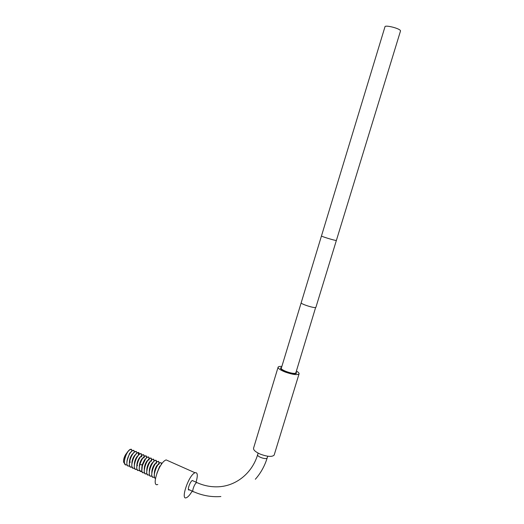 <?xml version="1.0" encoding="UTF-8"?>
<svg xmlns="http://www.w3.org/2000/svg" width="524" height="524" viewBox="0 0 524 524"><rect width="100%" height="100%" fill="white"/><g stroke="black" fill="none" stroke-linecap="round" stroke-linejoin="round"><path stroke-width="0.79" d="M196.055 482.198C198 475.327 197.646 472.176 194.987 472.74L194.424 473.041C188.051 476.545 180.269 500.885 186.544 497.643L187.297 497.217C188.823 496.117 190.448 494.066 192.177 491.073M189.23 489.914C186.839 491.145 189.767 481.936 192.216 480.528L193.297 480.96M168.42 460.924L166.128 459.902L165.525 460.177C158.7 463.393 151.069 487.425 157.796 484.471M159.08 468.286L160.017 466.583M155.458 478.405C152.012 478.012 156.414 464.624 159.846 462.725L161.333 462.849L161.53 464.238M160.206 462.522L158.359 464.185C155.314 468.725 153.984 473.034 154.37 477.109L155.268 478.34M154.344 477.03L153.761 477.253C149.117 478.871 153.381 463.845 157.338 461.605L158.844 461.749L159.021 463.406M158.445 461.336L157.305 461.592L155.811 463.098C152.785 467.598 151.462 471.882 151.842 475.943L152.753 477.194M151.836 475.903L151.259 476.113C146.635 477.724 150.794 462.79 154.835 460.485L156.368 460.661L156.545 462.247M155.949 460.223L154.803 460.472L153.27 462.017C150.283 466.445 148.967 470.683 149.32 474.737L150.244 476.047M149.327 474.777L148.77 474.98C144.048 476.532 148.403 461.487 152.34 459.365L153.892 459.568L154.069 461.087M153.467 459.109L152.307 459.351L150.722 460.943C147.755 465.345 146.451 469.556 146.812 473.578L147.748 474.908M146.831 473.657L146.281 473.847C141.604 475.386 145.77 460.511 149.844 458.251L148.187 459.876C145.279 464.14 143.982 468.305 144.297 472.379L145.279 473.781M144.336 472.53L143.805 472.72C139.07 474.259 143.347 459.221 147.362 457.138L148.967 457.406L149.137 458.788M148.502 456.895L147.329 457.125L145.659 458.801L142.338 465.659L141.794 471.22L142.764 472.635M141.847 471.417L141.329 471.593C139.115 471.652 138.631 469.301 139.869 464.539C141.297 460.269 142.967 457.432 144.886 456.031L146.517 456.339L146.681 457.642M146.039 455.788L144.853 456.018L143.137 457.727C140.275 461.939 138.991 466.039 139.292 470.028L141.303 471.574M136.888 469.183L136.397 469.347C131.596 470.88 135.84 455.887 139.941 453.817L141.624 454.197L141.781 455.369M141.107 453.588L139.915 453.804L138.1 455.611C135.284 459.79 134.026 463.819 134.314 467.683L135.343 469.255M139.364 470.297L138.86 470.467C134.092 472 138.316 457.02 142.41 454.924L144.061 455.251L144.224 456.502M143.563 454.688L142.377 454.911L140.629 456.646C137.773 460.865 136.502 464.939 136.803 468.875L137.819 470.388M138.657 452.494L137.452 452.703L135.605 454.537C132.814 458.644 131.563 462.64 131.838 466.53L132.9 468.142M134.419 468.076L133.941 468.227C129.094 469.746 133.384 454.747 137.478 452.716L138.225 452.435L139.181 453.116L139.338 454.236M131.956 466.963L131.491 467.107C126.67 468.567 130.823 453.745 135.022 451.616L136.751 452.068M136.201 451.393L134.995 451.603L133.089 453.489C130.338 457.59 129.094 461.539 129.363 465.345L130.45 467.022M129.5 465.856L129.048 465.993C124.168 467.519 128.4 452.553 132.572 450.522L134.321 450.994M133.771 450.306L132.546 450.509L130.614 452.415C127.869 456.483 126.631 460.413 126.9 464.199C127.188 465.581 127.889 466.17 129.015 465.98M131.334 449.212L130.096 449.415L128.105 451.387C125.419 455.349 124.195 459.227 124.43 463.026L125.557 464.795M127.044 464.755L126.612 464.88C121.686 466.268 125.963 451.459 130.129 449.428L131.904 449.952L132.041 450.863M156.873 473.31L159.604 466.452L160.744 465.397M154.318 473.971C154.292 470.945 155.209 468.07 157.076 465.338L158.314 464.251M151.796 472.786C151.783 469.786 152.7 466.943 154.541 464.244L155.785 463.137M158.864 464.493L158.844 461.801M156.506 462.279L156.368 460.714M156.538 462.292L156.381 463.399M154.036 461.12L153.892 459.62M150.977 458.002L149.818 458.238L151.429 458.493L151.6 459.934M151.6 459.98L151.429 461.218M147.159 470.074L146.844 470.447M151.567 459.967L151.429 458.552M149.104 458.814L148.967 457.465M149.137 458.834L148.96 460.138M144.716 468.928L144.408 469.301M146.648 457.675L146.51 456.404M144.224 456.548L144.048 457.983M144.198 456.528L144.054 455.31M141.781 455.408L141.598 456.908M137.517 465.41L137.137 465.869M141.749 455.395L141.618 454.256M139.305 454.262L139.174 453.175M136.869 453.136L136.751 452.14M130.319 461.971L129.926 462.45M134.439 452.009L134.314 451.059M132.009 450.889L131.904 450.018M149.288 471.6C149.281 468.62 150.198 465.803 152.019 463.144L153.257 462.024L152.025 463.144M146.779 470.421C146.786 467.48 147.689 464.69 149.491 462.063L150.742 460.917M144.283 469.242C144.297 466.321 145.2 463.563 146.982 460.969L148.227 459.817M141.788 468.063L142.174 464.834L144.467 459.889L145.718 458.716M139.299 466.891C139.338 464.022 140.229 461.323 141.971 458.795L143.216 457.622M136.823 465.718C136.869 462.882 137.753 460.216 139.476 457.714L140.72 456.528M134.347 464.546C134.406 461.742 135.277 459.109 136.974 456.646L138.231 455.441M131.878 463.38C131.943 460.603 132.814 458.002 134.491 455.572L135.742 454.354M129.415 462.214C129.494 459.469 130.358 456.895 132.009 454.498L133.26 453.273M126.959 461.048L129.539 453.417L130.784 452.192M124.47 463.209C122.131 461.913 124.699 455.52 126.088 453.948L128.531 450.843M124.509 459.882L126.088 453.948M274.268 454.734L274.15 455.107C272.08 457.098 267.45 456.771 260.258 454.118C255.352 451.885 253.131 449.854 253.603 448.027L278.054 367.344M281.846 366.466C279.757 366.296 278.519 366.505 278.133 367.088C277.831 368.365 280.196 370.023 285.239 372.06C292.575 374.588 297.173 375.223 299.04 373.959C299.368 373.245 298.483 372.276 296.394 371.044M296.093 372.027L296.532 373.114L296.217 373.389C293.774 374.961 279.037 369.754 280.641 367.894L281.545 367.448M301.169 302.826L281.342 368.123C279.882 369.813 293.309 374.562 295.543 373.134L295.883 372.702M336.395 240.392L336.153 240.457C334.319 240.464 320.439 236.173 321.481 235.918L384.963 26.835C384.616 24.68 399.236 28.211 400.401 30.575L400.467 31.106M142.338 465.659L142.174 464.834L139.869 464.539M138.506 455.101L138.225 452.435M267.247 457.74L266.971 458.186C265.295 459.725 256.524 456.371 257.67 454.629L258.129 453.116M220.866 496.529C211.539 497.23 202.454 495.632 193.611 491.722C191.332 492.927 194.168 484.006 196.513 482.63L197.489 482.84M321.481 235.918L301.202 302.708C299.944 303.697 313.594 308.223 315.631 307.49L295.831 372.885M166.128 459.902L194.987 472.74M160.698 465.469L159.604 466.458M157.076 465.345L158.353 464.199M154.541 464.244L155.811 463.098M161.333 462.849L161.327 464.526M158.844 461.749L158.838 463.609M156.368 460.661L156.349 462.45M153.892 459.568L153.873 461.29M151.429 458.493L151.403 460.138M148.967 457.406L148.934 458.985M146.517 456.339L146.478 457.838M144.061 455.251L144.021 456.699M141.618 454.197L141.578 455.553M131.904 449.952L131.858 451.02M139.135 454.419L139.174 453.116M127.188 452.251L128.105 451.387M135.605 454.537L134.491 455.566M132.009 454.498L133.083 453.502M129.546 453.417L130.607 452.415M145.659 458.801L144.467 459.889M141.971 458.795L143.131 457.734M139.476 457.714L140.629 456.653M136.974 456.646L138.094 455.618M150.722 460.943L149.491 462.063M146.982 460.969L148.181 459.882M267.712 456.227L267.194 457.917C264.679 466.046 260.723 473.159 255.345 479.25M192.269 480.495L196.736 482.506C203.253 485.479 209.967 486.92 216.871 486.829C235.138 486.717 252.031 473.755 257.67 454.629M192.865 491.388L188.391 489.351M299.04 373.959L274.15 455.107M400.519 30.936L315.893 307.352"/></g></svg>
